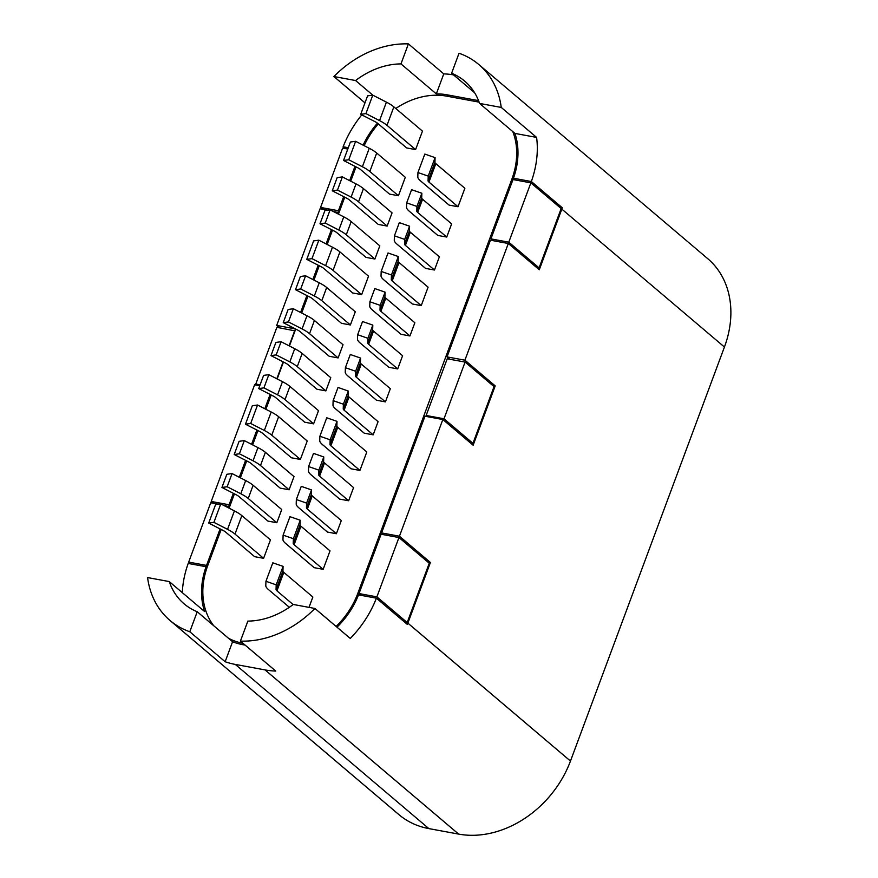 <?xml version="1.0" encoding="UTF-8"?>
<svg xmlns="http://www.w3.org/2000/svg" width="878" height="878" viewBox="0 0 878 878"><rect width="100%" height="100%" fill="white"/><g stroke="black" fill="none" stroke-linecap="round" stroke-linejoin="round"><path stroke-width="1.32" d="M327.823 210.182L320.086 208.744L276.68 325.442L279.478 327.812M259.778 385.727L254.62 384.773L211.225 501.459L213.343 503.259M338.919 212.871L332.367 211.016M348.281 147.734L343.133 146.78L345.263 148.58M343.133 146.78A96.668 76.792 130.3 0 1 361.78 114.875M372.887 95.208L355.59 80.535L333.914 76.529L364.963 102.869M333.914 76.529A96.668 76.792 130.3 0 1 408.413 43.9L400.972 63.907L436.322 93.88L443.763 73.884L408.413 43.9M443.763 73.884A96.668 76.792 130.3 0 1 453.509 74.871M478.554 100.652A74.86 59.474 -49.7 0 0 476.897 100.322L447.111 94.824A74.86 59.474 -49.7 0 0 436.322 93.88M377.441 123.161A74.86 59.474 -49.7 0 0 363.119 145.144M400.972 63.907A74.86 59.474 -49.7 0 0 355.59 80.535M514.925 133.412L536.601 137.407L501.25 107.434L479.575 103.428L514.925 133.412A74.86 59.474 -49.7 0 1 513.465 178.234L512.993 179.551L530.861 182.854L561.163 208.547L539.092 267.878L508.79 242.185L530.861 182.854M474.647 92.794L451.599 73.247L459.04 53.251A96.668 76.792 130.3 0 1 478.817 64.522A96.668 76.792 130.3 0 1 501.25 107.434M479.575 103.428A74.86 59.474 -49.7 0 0 464.714 81.149A74.86 59.474 -49.7 0 0 451.599 73.247M559.714 207.318L562.315 207.801L531.344 181.526L513.476 178.234L515.595 180.034M536.601 137.407A96.668 76.792 130.3 0 1 531.344 181.526M245.138 645.1L242.635 644.639A74.86 59.474 -49.7 0 1 232.582 641.73L197.232 611.746L189.791 631.754A96.668 76.792 130.3 0 1 170.014 620.483L398.941 814.641A96.668 76.792 -49.7 0 0 428.859 828.602L458.645 834.1A96.668 76.792 -49.7 0 0 570.47 761.05L724.438 347.029A96.668 76.792 -49.7 0 0 707.745 258.681L478.817 64.522M562.315 207.801A96.668 76.792 130.3 0 1 561.832 209.118L539.279 269.765L508.307 243.502L464.912 360.189L495.203 385.892L473.143 445.223L442.841 419.519L399.446 536.217L430.418 562.48L407.864 623.128A96.668 76.792 130.3 0 1 407.359 624.445L376.388 598.181A96.668 76.792 130.3 0 1 350.267 638.449L314.917 608.465A96.668 76.792 130.3 0 1 240.418 641.105L247.859 621.097A74.86 59.474 -49.7 0 0 293.241 604.459L314.917 608.465M449.832 359.267L447.034 356.896L490.44 240.199L508.307 243.502M447.034 356.896L464.912 360.189M492.591 385.409L495.203 385.892M383.697 534.713L381.579 532.913L424.974 416.227L442.841 419.519M381.579 532.913L399.446 536.217M427.805 561.997L430.418 562.48M189.791 631.754L225.141 661.738A96.668 76.792 130.3 0 0 235.282 664.416L265.057 669.914A96.668 76.792 130.3 0 0 275.769 671.077L240.418 641.105M170.014 620.483A96.668 76.792 130.3 0 1 147.581 577.57L169.256 581.576L204.607 611.549A74.86 59.474 -49.7 0 1 206.056 566.727L188.188 563.435A96.668 76.792 130.3 0 0 182.306 592.639M169.256 581.576A74.86 59.474 -49.7 0 0 184.117 603.845A74.86 59.474 -49.7 0 0 197.232 611.746M206.056 566.727L206.539 565.41L207.504 566.233L206.539 565.41L188.671 562.107L210.731 502.776L218.479 504.213M232.582 641.73L225.141 661.738M336.987 627.177A74.86 59.474 -49.7 0 0 358.52 594.878L376.388 598.181M230.058 505.585L229.092 504.762L211.225 501.459M270.128 394.431L264.805 408.731M256.881 430.033L251.569 444.323M245.61 460.357L239.31 477.292M233.35 493.315L229.092 504.762M295.524 329.557L294.558 328.734L276.68 325.442M337.953 212.048L337.382 213.584M331.412 229.619L326.1 243.908M318.176 265.222L312.864 279.511M306.905 295.546L300.605 312.48M229.575 506.902L223.023 505.048M228.598 506.079L228.028 507.616M220.104 528.918L206.539 565.41M190.789 563.917L188.671 562.107M347.787 149.051L342.639 148.097L320.569 207.427L322.698 209.227M354.953 166.326L349.642 180.627M343.671 196.65L338.436 210.731L320.569 207.427M339.413 211.554L338.436 210.731M404.571 622.074L407.194 622.557L376.892 596.864L398.952 537.534L429.254 563.226L407.194 622.557M361.143 595.361L359.025 593.561L376.892 596.864M359.025 593.561L381.085 534.23L398.952 537.534M536.48 267.395L539.092 267.878M493.052 240.682L490.923 238.882L512.993 179.551M490.923 238.882L508.79 242.185M444.005 418.773L465.088 362.076L494.04 386.638L472.957 443.335L444.005 418.773L426.137 415.481L447.22 358.784L465.088 362.076M427.586 416.71L426.137 415.481M470.345 442.852L472.957 443.335M257.232 385.255L255.783 384.026L276.866 327.329L295.03 330.874M276.833 378.78L283.122 361.846M289.081 345.822L294.734 330.622M260.107 384.827L255.783 384.026M343.539 160.476L357.972 167.874A7.265 1.833 -159.6 0 1 360.452 169.454L389.503 194.093L398.436 195.739L369.836 171.484A21.807 5.487 20.4 0 0 362.394 166.754L369.254 148.294L355.623 141.303L350.41 142.017L343.539 160.476L348.753 159.763L362.394 166.754M398.436 195.739L405.307 177.279L376.706 153.024A21.807 5.487 -159.6 0 0 369.254 148.294M348.753 159.763L355.623 141.303M243.019 643.3A73.412 58.321 130.3 0 1 228.379 638.174M213.727 625.74A73.412 58.321 130.3 0 1 207.724 565.63L221.179 529.467M229.103 508.164L234.415 493.864M240.374 477.841L246.674 460.906M252.634 444.872L257.956 430.582M265.88 409.28L271.192 394.979M277.152 378.956L283.451 362.021M289.411 345.987L295.71 329.052M301.67 313.029L307.969 296.095M313.929 280.06L319.252 265.76M327.165 244.457L332.488 230.168M338.447 214.133L344.747 197.199M350.706 181.175L356.018 166.875M364.161 145.682A73.412 58.321 130.3 0 1 378.33 123.908M395.769 108.488A73.412 58.321 130.3 0 1 446.617 96.141L476.403 101.639A73.412 58.321 130.3 0 1 479.158 102.221M512.796 131.601A73.412 58.321 130.3 0 1 511.797 179.332L357.829 593.341A73.412 58.321 130.3 0 1 336.098 626.431M325.87 390.886L316.936 389.228L287.874 364.589A7.265 1.833 -159.6 0 0 285.394 363.009L270.973 355.612L276.186 354.899L289.817 361.901A21.807 5.487 20.4 0 1 297.269 366.62L325.87 390.886L330.776 377.694L302.164 353.439A21.807 5.487 -159.6 0 0 294.723 348.709L281.092 341.718L275.879 342.431L270.973 355.612M385.431 401.883L376.497 400.225L347.897 375.971A21.807 5.487 20.4 0 1 345.241 372.129L345.383 367.684L355.645 371.251L355.491 375.96A7.265 1.833 -159.6 0 0 356.38 377.233L385.431 401.883L390.337 388.691L361.286 364.052A7.265 1.833 20.4 0 1 360.397 362.768L360.551 358.059L355.645 371.251M313.611 423.844L304.677 422.197L275.615 397.547A7.265 1.833 -159.6 0 0 273.135 395.978L258.714 388.581L263.927 387.867L277.558 394.859A21.807 5.487 20.4 0 1 285.01 399.589L313.611 423.844L318.516 410.663L289.905 386.397A21.807 5.487 -159.6 0 0 282.464 381.678L268.833 374.676L263.619 375.389L258.714 388.581M373.172 434.84L364.238 433.194L335.637 408.928A21.807 5.487 20.4 0 1 332.981 405.087L333.124 400.642L343.386 404.209L343.232 408.918A7.265 1.833 -159.6 0 0 344.121 410.202L373.172 434.84L378.078 421.659L349.027 397.01A7.265 1.833 20.4 0 1 348.138 395.737L348.292 391.028L343.386 404.209M300.375 459.446L291.43 457.789L262.379 433.15A7.265 1.833 -159.6 0 0 259.899 431.581L245.467 424.184L250.68 423.47L264.322 430.461A21.807 5.487 20.4 0 1 271.763 435.181L300.375 459.446L307.234 440.986L278.633 416.721A21.807 5.487 -159.6 0 0 271.181 412.001L257.55 405.01L252.337 405.724L245.467 424.184M359.936 470.443L351.002 468.786L322.391 444.531A21.807 5.487 20.4 0 1 319.735 440.69L319.888 436.245L330.15 439.812L329.996 444.52A7.265 1.833 -159.6 0 0 330.874 445.804L359.936 470.443L366.795 451.983L337.745 427.345A7.265 1.833 20.4 0 1 336.856 426.06L337.009 421.352L330.15 439.812M289.092 489.77L280.159 488.124L251.097 463.474A7.265 1.833 -159.6 0 0 248.617 461.905L234.196 454.508L239.409 453.794L253.04 460.785A21.807 5.487 20.4 0 1 260.492 465.516L289.092 489.77L293.998 476.589L265.386 452.324A21.807 5.487 -159.6 0 0 257.945 447.604L244.314 440.602L239.101 441.316L234.196 454.508M348.654 500.767L339.72 499.121L311.119 474.855A21.807 5.487 20.4 0 1 308.463 471.014L308.606 466.569L318.868 470.136L318.714 474.844A7.265 1.833 -159.6 0 0 319.603 476.128L348.654 500.767L353.56 487.586L324.509 462.936A7.265 1.833 20.4 0 1 323.62 461.663L323.773 456.955L318.868 470.136M276.833 522.728L267.9 521.082L238.838 496.443A7.265 1.833 -159.6 0 0 236.358 494.863L221.936 487.466L227.15 486.752L240.781 493.743A21.807 5.487 20.4 0 1 248.233 498.474L276.833 522.728L281.739 509.547L253.127 485.293A21.807 5.487 -159.6 0 0 245.686 480.562L232.055 473.571L226.842 474.285L221.936 487.466M336.395 533.725L327.461 532.079L298.86 507.824A21.807 5.487 20.4 0 1 296.204 503.983L296.347 499.527L306.609 503.105L306.455 507.802A7.265 1.833 -159.6 0 0 307.344 509.086L336.395 533.725L341.301 520.544L312.25 495.905A7.265 1.833 20.4 0 1 311.361 494.621L311.514 489.913L306.609 503.105M263.598 558.331L254.653 556.685L225.602 532.046A7.265 1.833 -159.6 0 0 223.122 530.466L208.701 523.068L213.903 522.355L227.545 529.346A21.807 5.487 20.4 0 1 234.986 534.076L263.598 558.331L270.457 539.871L241.856 515.616A21.807 5.487 -159.6 0 0 234.415 510.886L220.773 503.895L215.56 504.609L208.701 523.068M323.159 569.328L314.225 567.682L285.624 543.416A21.807 5.487 20.4 0 1 282.968 539.575L283.111 535.13L293.373 538.697L293.219 543.405A7.265 1.833 -159.6 0 0 294.108 544.689L323.159 569.328L330.018 550.868L300.967 526.229A7.265 1.833 20.4 0 1 300.078 524.945L300.232 520.237L293.373 538.697M314.423 320.47L343.035 344.736L338.129 357.917L329.195 356.27L300.133 331.632A7.265 1.833 -159.6 0 0 297.653 330.051L283.232 322.654L288.138 309.462L293.34 308.76L306.982 315.751A21.807 5.487 -159.6 0 1 314.423 320.47L309.528 333.662A21.807 5.487 20.4 0 0 302.076 328.932L306.982 315.751M397.69 368.914L388.756 367.267L360.156 343.002A21.807 5.487 20.4 0 1 357.5 339.16L357.642 334.716L367.904 338.282L367.75 342.991A7.265 1.833 -159.6 0 0 368.639 344.275L397.69 368.914L402.596 355.733L373.534 331.094A7.265 1.833 20.4 0 1 372.656 329.81L372.81 325.101L362.548 321.535L357.642 334.716M326.682 287.512L355.294 311.767L350.388 324.959L341.454 323.302L312.392 298.663A7.265 1.833 -159.6 0 0 309.912 297.093L295.491 289.685L300.386 276.504L305.599 275.791L319.241 282.782A21.807 5.487 -159.6 0 1 326.682 287.512L321.787 300.693A21.807 5.487 20.4 0 0 314.335 295.974L319.241 282.782M409.949 335.956L401.016 334.298L372.415 310.044A21.807 5.487 20.4 0 1 369.759 306.202L369.901 301.758L380.163 305.324L380.009 310.033A7.265 1.833 -159.6 0 0 380.898 311.306L409.949 335.956L414.855 322.764L385.793 298.125A7.265 1.833 20.4 0 1 384.915 296.841L385.069 292.144L374.807 288.566L369.901 301.758M339.929 251.909L368.53 276.175L361.659 294.624L352.726 292.978L323.675 268.339A7.265 1.833 -159.6 0 0 321.194 266.758L306.762 259.361L313.633 240.901L318.846 240.188L332.477 247.19A21.807 5.487 -159.6 0 1 339.929 251.909L333.058 270.369A21.807 5.487 20.4 0 0 325.617 265.65L332.477 247.19M421.231 305.632L412.298 303.975L383.686 279.72A21.807 5.487 20.4 0 1 381.03 275.879L381.184 271.423L391.445 275.001L391.292 279.709A7.265 1.833 -159.6 0 0 392.17 280.982L421.231 305.632L428.091 287.172L399.04 262.522A7.265 1.833 20.4 0 1 398.151 261.249L398.305 256.541L388.043 252.963L381.184 271.423M351.2 221.585L379.801 245.84L374.906 259.032L365.972 257.375L336.911 232.736A7.265 1.833 -159.6 0 0 334.43 231.166L320.009 223.769L324.904 210.577L330.117 209.864L343.759 216.855A21.807 5.487 -159.6 0 1 351.2 221.585L346.294 234.766A21.807 5.487 20.4 0 0 338.853 230.047L343.759 216.855M434.467 270.029L425.534 268.383L396.933 244.117A21.807 5.487 20.4 0 1 394.277 240.276L394.42 235.831L404.681 239.398L404.528 244.106A7.265 1.833 -159.6 0 0 405.416 245.39L434.467 270.029L439.373 256.837L410.311 232.198A7.265 1.833 20.4 0 1 409.433 230.914L409.587 226.217L399.325 222.639L394.42 235.831M363.459 188.627L392.06 212.882L387.165 226.063L378.231 224.417L349.17 199.778A7.265 1.833 -159.6 0 0 346.689 198.198L332.268 190.8L337.163 177.619L342.376 176.906L356.018 183.897A21.807 5.487 -159.6 0 1 363.459 188.627L358.553 201.808A21.807 5.487 20.4 0 0 351.112 197.078L356.018 183.897M446.726 237.06L437.793 235.414L409.192 211.159A21.807 5.487 20.4 0 1 406.536 207.318L406.679 202.862L416.94 206.44L416.787 211.137A7.265 1.833 -159.6 0 0 417.676 212.421L446.726 237.06L451.632 223.879L422.57 199.24A7.265 1.833 20.4 0 1 421.692 197.956L421.846 193.248L411.584 189.681L406.679 202.862M458.009 206.736L449.064 205.09L420.463 180.824A21.807 5.487 20.4 0 1 417.807 176.983L417.95 172.538L428.223 176.105L428.069 180.813A7.265 1.833 -159.6 0 0 428.947 182.097L458.009 206.736L464.868 188.276L435.817 163.637A7.265 1.833 20.4 0 1 434.928 162.353L435.082 157.645L424.82 154.078L417.95 172.538M309.012 607.378L312.864 597.018L283.803 572.379A7.265 1.833 20.4 0 1 282.925 571.095L283.078 566.387L272.806 562.82L265.946 581.28L276.208 584.847L276.054 589.555A7.265 1.833 -159.6 0 0 276.943 590.839L293.12 604.558M415.601 149.589L406.668 147.943L377.617 123.304A7.265 1.833 -159.6 0 0 375.136 121.724L360.704 114.327L365.917 113.613L379.559 120.604A21.807 5.487 20.4 0 1 387 125.334L415.601 149.589L422.472 131.129L393.86 106.875A21.807 5.487 -159.6 0 0 386.419 102.144L372.777 95.153L367.575 95.867L360.704 114.327M281.092 341.718L276.186 354.899M360.551 358.059L350.289 354.492L345.383 367.684M268.833 374.676L263.927 387.867M348.292 391.028L338.03 387.461L333.124 400.642M257.55 405.01L250.68 423.47M337.009 421.352L326.748 417.785L319.888 436.245M244.314 440.602L239.409 453.794M323.773 456.955L313.512 453.377L308.606 466.569M232.055 473.571L227.15 486.752M311.514 489.913L301.253 486.346L296.347 499.527M220.773 503.895L213.903 522.355M300.232 520.237L289.97 516.67L283.111 535.13M283.232 322.654L288.445 321.941L302.076 328.932M338.129 357.917L309.528 333.662M288.445 321.941L293.34 308.76M367.904 338.282L372.81 325.101M295.491 289.685L300.704 288.972L314.335 295.974M350.388 324.959L321.787 300.693M300.704 288.972L305.599 275.791M380.163 305.324L385.069 292.144M306.762 259.361L311.975 258.648L325.617 265.65M361.659 294.624L333.058 270.369M311.975 258.648L318.846 240.188M391.445 275.001L398.305 256.541M320.009 223.769L325.222 223.056L338.853 230.047M374.906 259.032L346.294 234.766M325.222 223.056L330.117 209.864M404.681 239.398L409.587 226.217M332.268 190.8L337.481 190.087L351.112 197.078M387.165 226.063L358.553 201.808M337.481 190.087L342.376 176.906M416.94 206.44L421.846 193.248M428.223 176.105L435.082 157.645M289.345 607.28L268.459 589.566A21.807 5.487 20.4 0 1 265.804 585.725L265.946 581.28M276.208 584.847L283.078 566.387M365.917 113.613L372.777 95.153M447.111 94.824L449.24 96.624M479.125 102.221L476.897 100.322M724.438 347.029L561.832 209.118M407.864 623.128L570.47 761.05M458.645 834.1L265.057 669.914M235.282 664.416L428.859 828.602M376.706 153.024L369.836 171.484M357.829 593.341L359.958 595.141M512.763 180.155L511.797 179.332M302.164 353.439L297.269 366.62M289.817 361.901L294.723 348.709M355.491 375.96L360.397 362.768M361.286 364.052L356.38 377.233M277.558 394.859L282.464 381.678M289.905 386.397L285.01 399.589M343.232 408.918L348.138 395.737M349.027 397.01L344.121 410.202M264.322 430.461L271.181 412.001M278.633 416.721L271.763 435.181M329.996 444.52L336.856 426.06M337.745 427.345L330.874 445.804M253.04 460.785L257.945 447.604M265.386 452.324L260.492 465.516M318.714 474.844L323.62 461.663M324.509 462.936L319.603 476.128M240.781 493.743L245.686 480.562M253.127 485.293L248.233 498.474M306.455 507.802L311.361 494.621M312.25 495.905L307.344 509.086M227.545 529.346L234.415 510.886M241.856 515.616L234.986 534.076M293.219 543.405L300.078 524.945M300.967 526.229L294.108 544.689M373.534 331.094L368.639 344.275M367.75 342.991L372.656 329.81M385.793 298.125L380.898 311.306M380.009 310.033L384.915 296.841M399.04 262.522L392.17 280.982M391.292 279.709L398.151 261.249M410.311 232.198L405.416 245.39M404.528 244.106L409.433 230.914M422.57 199.24L417.676 212.421M416.787 211.137L421.692 197.956M435.817 163.637L428.947 182.097M428.069 180.813L434.928 162.353M283.803 572.379L276.943 590.839M276.054 589.555L282.925 571.095M393.86 106.875L387 125.334M379.559 120.604L386.419 102.144"/></g></svg>
